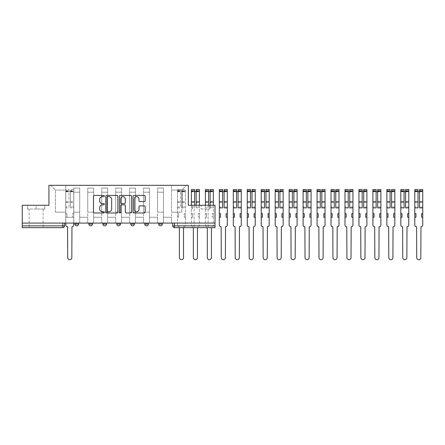 <?xml version="1.0" encoding="UTF-8"?>
<svg xmlns="http://www.w3.org/2000/svg" width="445" height="445" viewBox="0 0 445 445"><rect width="100%" height="100%" fill="white"/><g stroke="black" fill="none" stroke-linecap="round" stroke-linejoin="round"><path stroke-width="0.33" stroke-dasharray="2.23 1.67" d="M104.308 196.034A0.617 0.617 0 0 0 103.696 195.416L94.362 195.416A0.879 0.879 0 0 0 93.483 196.295L93.483 212.104A0.879 0.879 0 0 0 94.362 212.983L103.696 212.983A0.617 0.617 0 0 0 104.308 212.371A0.617 0.617 0 0 0 103.696 211.753L102.489 211.753A2.809 2.809 0 0 1 99.674 208.944L99.674 207.626A2.809 2.809 0 0 1 102.489 204.817L103.696 204.817A0.617 0.617 0 0 0 104.308 204.199A0.617 0.617 0 0 0 103.696 203.588L102.489 203.588A2.809 2.809 0 0 1 99.674 200.773L99.674 199.455A2.809 2.809 0 0 1 102.489 196.645L103.696 196.645A0.617 0.617 0 0 0 104.308 196.034M158.72 223.084L162.297 223.084L158.72 223.084M144.758 223.084L148.335 223.084L144.758 223.084M130.797 223.084L134.379 223.084L130.797 223.084L130.797 224.069L134.379 224.069M120.417 223.084L116.84 223.084L120.417 223.084L120.417 224.069A1.791 1.791 0 0 1 118.626 225.854M102.878 223.084L106.455 223.084L106.455 224.069A1.791 1.791 0 0 1 104.67 225.854A1.791 1.791 0 0 1 102.878 224.069L102.878 223.084L106.455 223.084M88.917 223.084L92.499 223.084L88.917 223.084M74.96 223.084L78.537 223.084L74.96 223.084L74.96 224.069L78.537 224.069M36.123 227.645L29.142 227.645L36.123 227.645M36.123 209.033L27.484 209.033L44.756 209.033L36.123 209.033L36.123 205.273L44.756 205.273L27.484 205.273L36.123 205.273L36.123 209.033M201.134 227.645L208.115 227.645L201.134 227.645M201.134 209.033L209.773 209.033L201.134 209.033L201.134 205.273L209.773 205.273L192.501 205.273L201.134 205.273L201.134 209.033M215.007 223.084L22.25 223.084L22.25 205.273L48.917 205.273L48.917 185.32L188.341 185.32L188.341 205.273L215.007 205.273L215.007 225.854L172.677 225.854A1.791 1.791 0 0 0 174.468 227.645L215.007 227.645L215.007 225.854M22.25 223.084L62.789 223.084L22.25 223.084L22.25 227.645L62.789 227.645A1.791 1.791 0 0 0 64.575 225.854L22.25 225.854M73.792 192.207L73.792 212.165L73.792 192.207L79.7 192.207L79.7 188.09L79.7 212.165L79.7 192.207L73.792 192.207M73.792 223.084L73.792 188.09L79.7 188.09L73.792 188.09L73.792 223.084L73.792 217.266L65.743 217.266L73.792 217.266L73.792 223.084L65.743 223.084L65.743 185.32L171.514 185.32L50.708 185.32L65.743 185.32L65.743 212.165L65.743 190.06L55.447 190.06L65.743 190.06L65.743 185.32L65.743 223.084L65.743 217.266L65.743 223.084L73.792 223.084M79.7 223.084L79.7 188.09L73.792 188.09L79.7 188.09L79.7 223.084L79.7 217.266L87.754 217.266L79.7 217.266L79.7 223.084L87.754 223.084L87.754 188.09L87.754 192.207L87.754 188.09L93.661 188.09L93.661 192.207L93.661 188.09L87.754 188.09L87.754 223.084L87.754 217.266L87.754 223.084L79.7 223.084M87.754 212.165L87.754 192.207L87.754 212.165L93.661 212.165L93.661 192.207L93.661 212.165L87.754 212.165M93.661 223.084L93.661 188.09L87.754 188.09L93.661 188.09L93.661 223.084L93.661 217.266L101.716 217.266L93.661 217.266L93.661 223.084L101.716 223.084L101.716 188.09L101.716 192.207L101.716 188.09L107.623 188.09L107.623 192.207L107.623 188.09L101.716 188.09L101.716 223.084L101.716 217.266L101.716 223.084L93.661 223.084M101.716 212.165L101.716 192.207L101.716 212.165L107.623 212.165L107.623 192.207L107.623 212.165L101.716 212.165M107.623 223.084L107.623 188.09L101.716 188.09L107.623 188.09L107.623 223.084L107.623 217.266L115.672 217.266L107.623 217.266L107.623 223.084L115.672 223.084L115.672 188.09L115.672 192.207L115.672 188.09L121.58 188.09L121.58 192.207L121.58 188.09L115.672 188.09L115.672 223.084L115.672 217.266L115.672 223.084L107.623 223.084M115.672 212.165L115.672 192.207L115.672 212.165L121.58 212.165L121.58 192.207L121.58 212.165L115.672 212.165M121.58 223.084L121.58 188.09L115.672 188.09L121.58 188.09L121.58 223.084L121.58 217.266L129.634 217.266L121.58 217.266L121.58 223.084L129.634 223.084L129.634 188.09L129.634 192.207L129.634 188.09L135.541 188.09L135.541 192.207L135.541 188.09L129.634 188.09L129.634 223.084L129.634 217.266L129.634 223.084L121.58 223.084M129.634 212.165L129.634 192.207L129.634 212.165L135.541 212.165L135.541 192.207L135.541 212.165L129.634 212.165M135.541 223.084L135.541 188.09L129.634 188.09L135.541 188.09L135.541 223.084L135.541 217.266L143.596 217.266L135.541 217.266L135.541 223.084L143.596 223.084L143.596 188.09L143.596 192.207L143.596 188.09L149.503 188.09L149.503 192.207L149.503 188.09L143.596 188.09L143.596 223.084L143.596 217.266L143.596 223.084L135.541 223.084M143.596 212.165L143.596 192.207L143.596 212.165L149.503 212.165L149.503 192.207L149.503 212.165L143.596 212.165M149.503 223.084L149.503 188.09L143.596 188.09L149.503 188.09L149.503 223.084L149.503 217.266L157.552 217.266L149.503 217.266L149.503 223.084L157.552 223.084L157.552 188.09L157.552 192.207L157.552 188.09L163.46 188.09L163.46 192.207L163.46 188.09L157.552 188.09L157.552 223.084L157.552 217.266L157.552 223.084L149.503 223.084M157.552 212.165L157.552 192.207L157.552 212.165L163.46 212.165L163.46 192.207L163.46 212.165L157.552 212.165M163.46 223.084L163.46 188.09L157.552 188.09L163.46 188.09L163.46 223.084L163.46 217.266L171.514 217.266L163.46 217.266L163.46 223.084L171.514 223.084L171.514 185.32L186.55 185.32L171.514 185.32L171.514 190.06L181.805 190.06L171.514 190.06L171.514 212.165L171.514 185.32L171.514 223.084L163.46 223.084L171.514 223.084L171.514 217.266L171.514 223.084L163.46 223.084M73.792 212.165L79.7 212.165L73.792 212.165M55.447 212.165L55.447 190.06L55.447 212.165L65.743 212.165L55.447 212.165M181.805 212.165L181.805 190.06L186.55 185.32L181.805 190.06L181.805 212.165L171.514 212.165L181.805 212.165M174.468 223.084L172.677 223.084L174.468 223.084L174.468 227.645M62.789 223.084L64.575 223.084L62.789 223.084L62.789 227.645M148.335 224.069L144.758 224.069A1.791 1.791 0 0 0 146.55 225.854M162.297 224.069L158.72 224.069A1.791 1.791 0 0 0 160.506 225.854M50.708 185.32L55.447 190.06L50.708 185.32M44.756 209.033L44.756 205.273L44.756 209.033M27.484 209.033L27.484 205.273L27.484 209.033M209.773 209.033L209.773 205.273L209.773 209.033M192.501 209.033L192.501 205.273L192.501 209.033M117.858 212.104L117.858 196.295A0.879 0.879 0 0 0 116.979 195.416L106.616 195.416A0.879 0.879 0 0 0 105.738 196.295L105.738 212.104A0.879 0.879 0 0 0 106.616 212.983L116.979 212.983A0.879 0.879 0 0 0 117.858 212.104M107.584 196.645A0.617 0.617 0 0 0 106.967 197.263L106.967 211.141A0.617 0.617 0 0 0 107.584 211.753L108.858 211.753A2.809 2.809 0 0 0 111.667 208.944L111.667 199.455A2.809 2.809 0 0 0 108.858 196.645L107.584 196.645M120.272 195.416L130.641 195.416A0.879 0.879 0 0 1 131.52 196.295L131.52 212.104A0.879 0.879 0 0 1 130.641 212.983L126.202 212.983A0.879 0.879 0 0 1 125.323 212.104L125.323 205.696A0.879 0.879 0 0 0 124.444 204.817L121.502 204.817A0.879 0.879 0 0 0 120.628 205.696L120.628 212.371A0.617 0.617 0 0 1 120.011 212.983A0.617 0.617 0 0 1 119.399 212.371L119.399 196.295A0.879 0.879 0 0 1 120.272 195.416M125.323 199.037A2.347 2.347 0 0 0 122.976 196.69A2.347 2.347 0 0 0 120.628 199.037L120.628 202.709A0.879 0.879 0 0 0 121.502 203.588L124.444 203.588A0.879 0.879 0 0 0 125.323 202.709L125.323 199.037M139.864 201.607L144.297 201.607A0.879 0.879 0 0 0 145.176 200.728L145.176 196.295A0.879 0.879 0 0 0 144.297 195.416L133.934 195.416A0.879 0.879 0 0 0 133.055 196.295L133.055 212.104A0.879 0.879 0 0 0 133.934 212.983L144.297 212.983A0.879 0.879 0 0 0 145.176 212.104L145.176 206.747A0.879 0.879 0 0 0 144.297 205.868L139.864 205.868A0.879 0.879 0 0 0 138.985 206.747L138.985 209.406A2.347 2.347 0 0 1 136.632 211.753A2.347 2.347 0 0 1 134.284 209.406L134.284 198.993A2.347 2.347 0 0 1 136.632 196.645A2.347 2.347 0 0 1 138.985 198.993L138.985 200.728A0.879 0.879 0 0 0 139.864 201.607M71.962 226.75L71.829 257.622A2.058 2.058 0 0 1 69.77 259.68A2.058 2.058 0 0 1 67.707 257.622L67.573 226.75A1.791 1.791 0 0 1 65.788 224.959L65.788 190.688L65.788 206.958L69.008 206.958L69.008 190.688L69.008 191.762L73.748 191.762L73.748 190.688L73.748 207.871L73.748 189.526L73.748 224.959A1.791 1.791 0 0 1 71.962 226.75M73.748 223.084L73.748 217.266L72.585 217.266L73.748 217.266L73.748 213.683L72.585 213.683L72.585 217.266L72.585 213.683L73.748 213.683L73.748 191.762L70.527 191.762L70.527 190.688L73.748 190.688M65.788 223.084L65.788 213.683L66.95 213.683L66.95 217.266L65.788 217.266L66.95 217.266L66.95 213.683L65.788 213.683L65.788 191.762L70.527 191.762L70.527 189.526L73.748 189.526M73.748 206.958L70.527 206.958L70.527 190.688M70.527 206.958L70.527 207.871L73.748 207.871M70.527 207.871L70.527 189.526M69.008 206.958L69.008 189.526L69.008 191.762L65.788 191.762L65.788 189.526L69.008 189.526M65.788 206.958L65.788 207.871L69.008 207.871M65.788 207.871L65.788 189.526M183.64 226.75L183.64 226.75A1.791 1.791 0 0 0 185.432 224.959L185.432 217.266L184.269 217.266L185.432 217.266L185.432 213.683L184.269 213.683L184.269 217.266L184.269 213.683L185.432 213.683L185.432 189.526L185.432 224.959A1.791 1.791 0 0 1 183.64 226.75M177.466 206.958L177.466 224.959A1.791 1.791 0 0 0 179.257 226.75A1.791 1.791 0 0 1 177.466 224.959L177.466 213.683L178.629 213.683L178.629 217.266L177.466 217.266L178.629 217.266L178.629 213.683L177.466 213.683L177.466 190.688L177.466 206.958L180.687 206.958L180.687 190.688L180.687 191.762L185.432 191.762L182.211 191.762L182.211 190.688L185.432 190.688M185.432 206.958L182.211 206.958L182.211 190.688M182.211 206.958L182.211 207.871L185.432 207.871M182.211 207.871L182.211 189.526L182.211 191.762L180.687 191.762L180.687 189.526L180.687 206.958M183.507 227.645L183.507 257.622A2.058 2.058 0 0 1 181.449 259.68A2.058 2.058 0 0 1 179.391 257.622L179.391 227.645M177.466 207.871L180.687 207.871M199.388 189.526L199.388 224.959A1.791 1.791 0 0 1 197.602 226.75L197.602 226.75A1.791 1.791 0 0 0 199.388 224.959L199.388 217.266L198.225 217.266L199.388 217.266L199.388 213.683L198.225 213.683L198.225 217.266L198.225 213.683L199.388 213.683L199.388 190.688L199.388 205.273M191.428 189.526L191.428 224.959A1.791 1.791 0 0 0 193.213 226.75A1.791 1.791 0 0 1 191.428 224.959L191.428 213.683L192.59 213.683L192.59 217.266L191.428 217.266L192.59 217.266L192.59 213.683L191.428 213.683L191.428 190.688L191.428 206.958L194.649 206.958L194.649 190.688L194.649 191.762L199.388 191.762L196.167 191.762L196.167 190.688L199.388 190.688M199.388 206.958L196.167 206.958L196.167 190.688M196.167 206.958L196.167 207.871L199.388 207.871M196.167 207.871L196.167 205.273M196.167 189.526L196.167 191.762M197.463 227.645L197.463 257.622A2.058 2.058 0 0 1 195.405 259.68A2.058 2.058 0 0 1 193.347 257.622L193.347 227.645M194.649 206.958L194.649 205.273M191.428 206.958L191.428 207.871L194.649 207.871M191.428 207.871L191.428 205.273M194.649 189.526L194.649 191.762L191.428 191.762L194.649 191.762M213.35 189.526L213.35 224.959A1.791 1.791 0 0 1 211.559 226.75L211.559 226.75A1.791 1.791 0 0 0 213.35 224.959L213.35 217.266L212.187 217.266L213.35 217.266L213.35 213.683L212.187 213.683L212.187 217.266L212.187 213.683L213.35 213.683L213.35 190.688L213.35 205.273M205.384 189.526L205.384 224.959A1.791 1.791 0 0 0 207.175 226.75A1.791 1.791 0 0 1 205.384 224.959L205.384 213.683L206.547 213.683L206.547 217.266L205.384 217.266L206.547 217.266L206.547 213.683L205.384 213.683L205.384 190.688L205.384 206.958L208.605 206.958L208.605 190.688L208.605 191.762L213.35 191.762L210.129 191.762L210.129 190.688L213.35 190.688M213.35 206.958L210.129 206.958L210.129 190.688M210.129 206.958L210.129 207.871L213.35 207.871M210.129 207.871L210.129 205.273M210.129 189.526L210.129 191.762M211.425 227.645L211.425 257.622A2.058 2.058 0 0 1 209.367 259.68A2.058 2.058 0 0 1 207.309 257.622L207.309 227.645M208.605 206.958L208.605 205.273M205.384 206.958L205.384 207.871L208.605 207.871M205.384 207.871L205.384 205.273M208.605 189.526L208.605 191.762L205.384 191.762L208.605 191.762M225.52 226.75L225.387 257.622A2.058 2.058 0 0 1 223.329 259.68A2.058 2.058 0 0 1 221.271 257.622L221.137 226.75A1.791 1.791 0 0 1 219.346 224.959L219.346 190.688L219.346 206.958L222.567 206.958L222.567 190.688L222.567 191.762L227.312 191.762L227.312 190.688L227.312 224.959A1.791 1.791 0 0 1 225.52 226.75M227.312 217.266L226.149 217.266L226.149 213.683L227.312 213.683M219.346 213.683L220.509 213.683L220.509 217.266L219.346 217.266M227.312 206.958L224.091 206.958L224.091 190.688L224.091 191.762L227.312 191.762L227.312 189.526M224.091 206.958L224.091 207.871M224.091 189.526L224.091 191.762M219.346 206.958L219.346 191.762L222.567 191.762L222.567 189.526M222.567 206.958L222.567 207.871M219.346 189.526L219.346 191.762L222.567 191.762M239.482 226.75L239.343 257.622A2.058 2.058 0 0 1 237.285 259.68A2.058 2.058 0 0 1 235.227 257.622L235.094 226.75A1.791 1.791 0 0 1 233.308 224.959L233.308 190.688L233.308 206.958L236.529 206.958L236.529 190.688L236.529 191.762L241.268 191.762L241.268 190.688L241.268 224.959A1.791 1.791 0 0 1 239.482 226.75M241.268 217.266L240.105 217.266L240.105 213.683L241.268 213.683M233.308 213.683L234.47 213.683L234.47 217.266L233.308 217.266M241.268 206.958L238.047 206.958L238.047 190.688L238.047 191.762L241.268 191.762L241.268 189.526M238.047 206.958L238.047 207.871M238.047 189.526L238.047 191.762M233.308 206.958L233.308 191.762L236.529 191.762L236.529 189.526M236.529 206.958L236.529 207.871M233.308 189.526L233.308 191.762L236.529 191.762M253.439 226.75L253.305 257.622A2.058 2.058 0 0 1 251.247 259.68A2.058 2.058 0 0 1 249.189 257.622L249.055 226.75A1.791 1.791 0 0 1 247.264 224.959L247.264 190.688L247.264 206.958L250.485 206.958L250.485 190.688L250.485 191.762L255.23 191.762L255.23 190.688L255.23 224.959A1.791 1.791 0 0 1 253.439 226.75M255.23 217.266L254.067 217.266L254.067 213.683L255.23 213.683M247.264 213.683L248.427 213.683L248.427 217.266L247.264 217.266M255.23 206.958L252.009 206.958L252.009 190.688L252.009 191.762L255.23 191.762L255.23 189.526M252.009 206.958L252.009 207.871M252.009 189.526L252.009 191.762M247.264 206.958L247.264 191.762L250.485 191.762L250.485 189.526M250.485 206.958L250.485 207.871M247.264 189.526L247.264 191.762L250.485 191.762M267.401 226.75L267.267 257.622A2.058 2.058 0 0 1 265.209 259.68A2.058 2.058 0 0 1 263.151 257.622L263.017 226.75A1.791 1.791 0 0 1 261.226 224.959L261.226 190.688L261.226 206.958L264.447 206.958L264.447 190.688L264.447 191.762L269.192 191.762L269.192 190.688L269.192 224.959A1.791 1.791 0 0 1 267.401 226.75M269.192 217.266L268.029 217.266L268.029 213.683L269.192 213.683M261.226 213.683L262.389 213.683L262.389 217.266L261.226 217.266M269.192 206.958L265.971 206.958L265.971 190.688L265.971 191.762L269.192 191.762L269.192 189.526M265.971 206.958L265.971 207.871M265.971 189.526L265.971 191.762M261.226 206.958L261.226 191.762L264.447 191.762L264.447 189.526M264.447 206.958L264.447 207.871M261.226 189.526L261.226 191.762L264.447 191.762M281.362 226.75L281.223 257.622A2.058 2.058 0 0 1 279.165 259.68A2.058 2.058 0 0 1 277.107 257.622L276.974 226.75A1.791 1.791 0 0 1 275.188 224.959L275.188 190.688L275.188 206.958L278.409 206.958L278.409 190.688L278.409 191.762L283.148 191.762L283.148 190.688L283.148 224.959A1.791 1.791 0 0 1 281.362 226.75M283.148 217.266L281.985 217.266L281.985 213.683L283.148 213.683M275.188 213.683L276.351 213.683L276.351 217.266L275.188 217.266M283.148 206.958L279.927 206.958L279.927 190.688L279.927 191.762L283.148 191.762L283.148 189.526M279.927 206.958L279.927 207.871M279.927 189.526L279.927 191.762M275.188 206.958L275.188 191.762L278.409 191.762L278.409 189.526M278.409 206.958L278.409 207.871M275.188 189.526L275.188 191.762L278.409 191.762M295.319 226.75L295.185 257.622A2.058 2.058 0 0 1 293.127 259.68A2.058 2.058 0 0 1 291.069 257.622L290.935 226.75A1.791 1.791 0 0 1 289.144 224.959L289.144 190.688L289.144 206.958L292.365 206.958L292.365 190.688L292.365 191.762L297.11 191.762L297.11 190.688L297.11 224.959A1.791 1.791 0 0 1 295.319 226.75M297.11 217.266L295.947 217.266L295.947 213.683L297.11 213.683M289.144 213.683L290.307 213.683L290.307 217.266L289.144 217.266M297.11 206.958L293.889 206.958L293.889 190.688L293.889 191.762L297.11 191.762L297.11 189.526M293.889 206.958L293.889 207.871M293.889 189.526L293.889 191.762M289.144 206.958L289.144 191.762L292.365 191.762L292.365 189.526M292.365 206.958L292.365 207.871M289.144 189.526L289.144 191.762L292.365 191.762M309.281 226.75L309.147 257.622A2.058 2.058 0 0 1 307.089 259.68A2.058 2.058 0 0 1 305.031 257.622L304.897 226.75A1.791 1.791 0 0 1 303.106 224.959L303.106 190.688L303.106 206.958L306.327 206.958L306.327 190.688L306.327 191.762L311.072 191.762L311.072 190.688L311.072 224.959A1.791 1.791 0 0 1 309.281 226.75M311.072 217.266L309.909 217.266L309.909 213.683L311.072 213.683M303.106 213.683L304.269 213.683L304.269 217.266L303.106 217.266M311.072 206.958L307.851 206.958L307.851 190.688L307.851 191.762L311.072 191.762L311.072 189.526M307.851 206.958L307.851 207.871M307.851 189.526L307.851 191.762M303.106 206.958L303.106 191.762L306.327 191.762L306.327 189.526M306.327 206.958L306.327 207.871M303.106 189.526L303.106 191.762L306.327 191.762M323.242 226.75L323.103 257.622A2.058 2.058 0 0 1 321.045 259.68A2.058 2.058 0 0 1 318.987 257.622L318.854 226.75A1.791 1.791 0 0 1 317.068 224.959L317.068 190.688L317.068 206.958L320.289 206.958L320.289 190.688L320.289 191.762L325.028 191.762L325.028 190.688L325.028 224.959A1.791 1.791 0 0 1 323.242 226.75M325.028 217.266L323.865 217.266L323.865 213.683L325.028 213.683M317.068 213.683L318.231 213.683L318.231 217.266L317.068 217.266M325.028 206.958L321.807 206.958L321.807 190.688L321.807 191.762L325.028 191.762L325.028 189.526M321.807 206.958L321.807 207.871M321.807 189.526L321.807 191.762M317.068 206.958L317.068 191.762L320.289 191.762L320.289 189.526M320.289 206.958L320.289 207.871M317.068 189.526L317.068 191.762L320.289 191.762M337.199 226.75L337.065 257.622A2.058 2.058 0 0 1 335.007 259.68A2.058 2.058 0 0 1 332.949 257.622L332.816 226.75A1.791 1.791 0 0 1 331.024 224.959L331.024 190.688L331.024 206.958L334.245 206.958L334.245 190.688L334.245 191.762L338.99 191.762L338.99 190.688L338.99 224.959A1.791 1.791 0 0 1 337.199 226.75M338.99 217.266L337.827 217.266L337.827 213.683L338.99 213.683M331.024 213.683L332.187 213.683L332.187 217.266L331.024 217.266M338.99 206.958L335.769 206.958L335.769 190.688L335.769 191.762L338.99 191.762L338.99 189.526M335.769 206.958L335.769 207.871M335.769 189.526L335.769 191.762M331.024 206.958L331.024 191.762L334.245 191.762L334.245 189.526M334.245 206.958L334.245 207.871M331.024 189.526L331.024 191.762L334.245 191.762M351.161 226.75L351.027 257.622A2.058 2.058 0 0 1 348.969 259.68A2.058 2.058 0 0 1 346.911 257.622L346.777 226.75A1.791 1.791 0 0 1 344.986 224.959L344.986 190.688L344.986 206.958L348.207 206.958L348.207 190.688L348.207 191.762L352.952 191.762L352.952 190.688L352.952 224.959A1.791 1.791 0 0 1 351.161 226.75M352.952 217.266L351.789 217.266L351.789 213.683L352.952 213.683M344.986 213.683L346.149 213.683L346.149 217.266L344.986 217.266M352.952 206.958L349.731 206.958L349.731 190.688L349.731 191.762L352.952 191.762L352.952 189.526M349.731 206.958L349.731 207.871M349.731 189.526L349.731 191.762M344.986 206.958L344.986 191.762L348.207 191.762L348.207 189.526M348.207 206.958L348.207 207.871M344.986 189.526L344.986 191.762L348.207 191.762M365.123 226.75L364.983 257.622A2.058 2.058 0 0 1 362.925 259.68A2.058 2.058 0 0 1 360.867 257.622L360.734 226.75A1.791 1.791 0 0 1 358.948 224.959L358.948 190.688L358.948 206.958L362.169 206.958L362.169 190.688L362.169 191.762L366.908 191.762L366.908 190.688L366.908 224.959A1.791 1.791 0 0 1 365.123 226.75M366.908 217.266L365.745 217.266L365.745 213.683L366.908 213.683M358.948 213.683L360.111 213.683L360.111 217.266L358.948 217.266M366.908 206.958L363.687 206.958L363.687 190.688L363.687 191.762L366.908 191.762L366.908 189.526M363.687 206.958L363.687 207.871M363.687 189.526L363.687 191.762M358.948 206.958L358.948 191.762L362.169 191.762L362.169 189.526M362.169 206.958L362.169 207.871M358.948 189.526L358.948 191.762L362.169 191.762M379.079 226.75L378.945 257.622A2.058 2.058 0 0 1 376.887 259.68A2.058 2.058 0 0 1 374.829 257.622L374.696 226.75A1.791 1.791 0 0 1 372.904 224.959L372.904 190.688L372.904 206.958L376.125 206.958L376.125 190.688L376.125 191.762L380.87 191.762L380.87 190.688L380.87 224.959A1.791 1.791 0 0 1 379.079 226.75M380.87 217.266L379.707 217.266L379.707 213.683L380.87 213.683M372.904 213.683L374.067 213.683L374.067 217.266L372.904 217.266M380.87 206.958L377.649 206.958L377.649 190.688L377.649 191.762L380.87 191.762L380.87 189.526M377.649 206.958L377.649 207.871M377.649 189.526L377.649 191.762M372.904 206.958L372.904 191.762L376.125 191.762L376.125 189.526M376.125 206.958L376.125 207.871M372.904 189.526L372.904 191.762L376.125 191.762M393.041 226.75L392.907 257.622A2.058 2.058 0 0 1 390.849 259.68A2.058 2.058 0 0 1 388.791 257.622L388.657 226.75A1.791 1.791 0 0 1 386.866 224.959L386.866 190.688L386.866 206.958L390.087 206.958L390.087 190.688L390.087 191.762L394.832 191.762L394.832 190.688L394.832 224.959A1.791 1.791 0 0 1 393.041 226.75M394.832 217.266L393.669 217.266L393.669 213.683L394.832 213.683M386.866 213.683L388.029 213.683L388.029 217.266L386.866 217.266M394.832 206.958L391.611 206.958L391.611 190.688L391.611 191.762L394.832 191.762L394.832 189.526M391.611 206.958L391.611 207.871M391.611 189.526L391.611 191.762M386.866 206.958L386.866 191.762L390.087 191.762L390.087 189.526M390.087 206.958L390.087 207.871M386.866 189.526L386.866 191.762L390.087 191.762M407.003 226.75L406.864 257.622A2.058 2.058 0 0 1 404.805 259.68A2.058 2.058 0 0 1 402.747 257.622L402.614 226.75A1.791 1.791 0 0 1 400.828 224.959L400.828 190.688L400.828 206.958L404.049 206.958L404.049 190.688L404.049 191.762L408.788 191.762L408.788 190.688L408.788 224.959A1.791 1.791 0 0 1 407.003 226.75M408.788 217.266L407.626 217.266L407.626 213.683L408.788 213.683M400.828 213.683L401.991 213.683L401.991 217.266L400.828 217.266M408.788 206.958L405.567 206.958L405.567 190.688L405.567 191.762L408.788 191.762L408.788 189.526M405.567 206.958L405.567 207.871M405.567 189.526L405.567 191.762M400.828 206.958L400.828 191.762L404.049 191.762L404.049 189.526M404.049 206.958L404.049 207.871M400.828 189.526L400.828 191.762L404.049 191.762M420.959 226.75L420.825 257.622A2.058 2.058 0 0 1 418.767 259.68A2.058 2.058 0 0 1 416.709 257.622L416.576 226.75A1.791 1.791 0 0 1 414.784 224.959L414.784 190.688L414.784 206.958L418.005 206.958L418.005 190.688L418.005 191.762L422.75 191.762L422.75 190.688L422.75 224.959A1.791 1.791 0 0 1 420.959 226.75M422.75 217.266L421.587 217.266L421.587 213.683L422.75 213.683M414.784 213.683L415.947 213.683L415.947 217.266L414.784 217.266M422.75 206.958L419.529 206.958L419.529 190.688L419.529 191.762L422.75 191.762L422.75 189.526M419.529 206.958L419.529 207.871M419.529 189.526L419.529 191.762M414.784 206.958L414.784 191.762L418.005 191.762L418.005 189.526M418.005 206.958L418.005 207.871M414.784 189.526L414.784 191.762L418.005 191.762M120.417 224.069L116.84 224.069M106.455 224.069L102.878 224.069M92.499 224.069L88.917 224.069M163.46 192.207L157.552 192.207L163.46 192.207M149.503 192.207L143.596 192.207L149.503 192.207M135.541 192.207L129.634 192.207L135.541 192.207M121.58 192.207L115.672 192.207L121.58 192.207M107.623 192.207L101.716 192.207L107.623 192.207M93.661 192.207L87.754 192.207L93.661 192.207M70.527 191.4L73.748 191.4M70.527 202.258L73.748 202.258M70.527 201.869L73.748 201.869M70.527 191.016L73.748 191.016M65.788 191.4L69.008 191.4M65.788 202.258L69.008 202.258M65.788 201.869L69.008 201.869M65.788 191.016L69.008 191.016M182.211 191.4L185.432 191.4M182.211 202.258L185.432 202.258M182.211 201.869L185.432 201.869M182.211 191.016L185.432 191.016M177.466 191.762L180.687 191.762L177.466 191.762M177.466 191.4L180.687 191.4M177.466 202.258L180.687 202.258M177.466 201.869L180.687 201.869M177.466 191.016L180.687 191.016M196.167 191.4L199.388 191.4M196.167 202.258L199.388 202.258M191.428 191.4L194.649 191.4M191.428 202.258L194.649 202.258M210.129 191.4L213.35 191.4M210.129 202.258L213.35 202.258M205.384 191.4L208.605 191.4M205.384 202.258L208.605 202.258M224.091 191.4L227.312 191.4M224.091 202.258L227.312 202.258M219.346 191.4L222.567 191.4M219.346 202.258L222.567 202.258M238.047 191.4L241.268 191.4M238.047 202.258L241.268 202.258M233.308 191.4L236.529 191.4M233.308 202.258L236.529 202.258M252.009 191.4L255.23 191.4M252.009 202.258L255.23 202.258M247.264 191.4L250.485 191.4M247.264 202.258L250.485 202.258M265.971 191.4L269.192 191.4M265.971 202.258L269.192 202.258M261.226 191.4L264.447 191.4M261.226 202.258L264.447 202.258M279.927 191.4L283.148 191.4M279.927 202.258L283.148 202.258M275.188 191.4L278.409 191.4M275.188 202.258L278.409 202.258M293.889 191.4L297.11 191.4M293.889 202.258L297.11 202.258M289.144 191.4L292.365 191.4M289.144 202.258L292.365 202.258M307.851 191.4L311.072 191.4M307.851 202.258L311.072 202.258M303.106 191.4L306.327 191.4M303.106 202.258L306.327 202.258M321.807 191.4L325.028 191.4M321.807 202.258L325.028 202.258M317.068 191.4L320.289 191.4M317.068 202.258L320.289 202.258M335.769 191.4L338.99 191.4M335.769 202.258L338.99 202.258M331.024 191.4L334.245 191.4M331.024 202.258L334.245 202.258M349.731 191.4L352.952 191.4M349.731 202.258L352.952 202.258M344.986 191.4L348.207 191.4M344.986 202.258L348.207 202.258M363.687 191.4L366.908 191.4M363.687 202.258L366.908 202.258M358.948 191.4L362.169 191.4M358.948 202.258L362.169 202.258M377.649 191.4L380.87 191.4M377.649 202.258L380.87 202.258M372.904 191.4L376.125 191.4M372.904 202.258L376.125 202.258M391.611 191.4L394.832 191.4M391.611 202.258L394.832 202.258M386.866 191.4L390.087 191.4M386.866 202.258L390.087 202.258M405.567 191.4L408.788 191.4M405.567 202.258L408.788 202.258M400.828 191.4L404.049 191.4M400.828 202.258L404.049 202.258M419.529 191.4L422.75 191.4M419.529 202.258L422.75 202.258M414.784 191.4L418.005 191.4M414.784 202.258L418.005 202.258M29.142 209.033L29.142 227.645M194.154 209.033L194.154 227.645M208.115 209.033L208.115 227.645M43.098 209.033L43.098 227.645M65.788 190.688L69.008 190.688M182.211 189.526L185.432 189.526M177.466 190.688L180.687 190.688M177.466 189.526L180.687 189.526M191.428 190.688L194.649 190.688M205.384 190.688L208.605 190.688M224.091 190.688L227.312 190.688M219.346 190.688L222.567 190.688M238.047 190.688L241.268 190.688M233.308 190.688L236.529 190.688M252.009 190.688L255.23 190.688M247.264 190.688L250.485 190.688M265.971 190.688L269.192 190.688M261.226 190.688L264.447 190.688M279.927 190.688L283.148 190.688M275.188 190.688L278.409 190.688M293.889 190.688L297.11 190.688M289.144 190.688L292.365 190.688M307.851 190.688L311.072 190.688M303.106 190.688L306.327 190.688M321.807 190.688L325.028 190.688M317.068 190.688L320.289 190.688M335.769 190.688L338.99 190.688M331.024 190.688L334.245 190.688M349.731 190.688L352.952 190.688M344.986 190.688L348.207 190.688M363.687 190.688L366.908 190.688M358.948 190.688L362.169 190.688M377.649 190.688L380.87 190.688M372.904 190.688L376.125 190.688M391.611 190.688L394.832 190.688M386.866 190.688L390.087 190.688M405.567 190.688L408.788 190.688M400.828 190.688L404.049 190.688M419.529 190.688L422.75 190.688M414.784 190.688L418.005 190.688"/><path stroke-width="0.67" d="M104.308 196.034A0.617 0.617 0 0 0 103.696 195.416L94.362 195.416A0.879 0.879 0 0 0 93.483 196.295L93.483 212.104A0.879 0.879 0 0 0 94.362 212.983L103.696 212.983A0.617 0.617 0 0 0 104.308 212.371A0.617 0.617 0 0 0 103.696 211.753L102.489 211.753A2.809 2.809 0 0 1 99.674 208.944L99.674 207.626A2.809 2.809 0 0 1 102.489 204.817L103.696 204.817A0.617 0.617 0 0 0 104.308 204.199A0.617 0.617 0 0 0 103.696 203.588L102.489 203.588A2.809 2.809 0 0 1 99.674 200.773L99.674 199.455A2.809 2.809 0 0 1 102.489 196.645L103.696 196.645A0.617 0.617 0 0 0 104.308 196.034M158.72 223.084L158.72 224.069L162.297 224.069A1.791 1.791 0 0 1 160.506 225.854A1.791 1.791 0 0 1 158.72 224.069L158.72 223.084M144.758 223.084L144.758 224.069L148.335 224.069A1.791 1.791 0 0 1 146.55 225.854A1.791 1.791 0 0 1 144.758 224.069L144.758 223.084M116.84 224.069L116.84 223.084L116.84 224.069A1.791 1.791 0 0 0 118.626 225.854A1.791 1.791 0 0 1 116.84 224.069L120.417 224.069A1.791 1.791 0 0 1 118.626 225.854M88.917 224.069L88.917 223.084L88.917 224.069A1.791 1.791 0 0 0 90.708 225.854A1.791 1.791 0 0 1 88.917 224.069L92.499 224.069A1.791 1.791 0 0 1 90.708 225.854A1.791 1.791 0 0 0 92.499 224.069L92.499 223.084L92.499 224.069M144.297 201.607A0.879 0.879 0 0 0 145.176 200.728L145.176 196.295A0.879 0.879 0 0 0 144.297 195.416L133.934 195.416A0.879 0.879 0 0 0 133.055 196.295L133.055 212.104A0.879 0.879 0 0 0 133.934 212.983L144.297 212.983A0.879 0.879 0 0 0 145.176 212.104L145.176 206.747A0.879 0.879 0 0 0 144.297 205.868L139.864 205.868A0.879 0.879 0 0 0 138.985 206.747L138.985 209.406A2.347 2.347 0 0 1 136.632 211.753A2.347 2.347 0 0 1 134.284 209.406L134.284 198.993A2.347 2.347 0 0 1 136.632 196.645A2.347 2.347 0 0 1 138.985 198.993L138.985 200.728A0.879 0.879 0 0 0 139.864 201.607L144.297 201.607M22.25 223.084L22.25 205.273L48.917 205.273L48.917 185.32L188.341 185.32L188.341 205.273L215.007 205.273L215.007 223.084L22.25 223.084L22.25 225.854L64.575 225.854L64.575 223.084L64.575 225.854A1.791 1.791 0 0 1 62.789 227.645L22.25 227.645L22.25 225.854M117.858 196.295A0.879 0.879 0 0 0 116.979 195.416L106.616 195.416A0.879 0.879 0 0 0 105.738 196.295L105.738 212.104A0.879 0.879 0 0 0 106.616 212.983L116.979 212.983A0.879 0.879 0 0 0 117.858 212.104L117.858 196.295M120.272 195.416L130.641 195.416A0.879 0.879 0 0 1 131.52 196.295L131.52 212.104A0.879 0.879 0 0 1 130.641 212.983L126.202 212.983A0.879 0.879 0 0 1 125.323 212.104L125.323 205.696A0.879 0.879 0 0 0 124.444 204.817L121.502 204.817A0.879 0.879 0 0 0 120.628 205.696L120.628 212.371A0.617 0.617 0 0 1 120.011 212.983A0.617 0.617 0 0 1 119.399 212.371L119.399 196.295A0.879 0.879 0 0 1 120.272 195.416M172.677 223.084L172.677 225.854L215.007 225.854L215.007 227.645L174.468 227.645A1.791 1.791 0 0 1 172.677 225.854L172.677 223.084M215.007 223.084L215.007 225.854M162.297 224.069L162.297 223.084L162.297 224.069A1.791 1.791 0 0 1 160.506 225.854M148.335 224.069L148.335 223.084L148.335 224.069A1.791 1.791 0 0 1 146.55 225.854M134.379 223.084L134.379 224.069A1.791 1.791 0 0 1 132.588 225.854A1.791 1.791 0 0 1 130.797 224.069A1.791 1.791 0 0 0 132.588 225.854A1.791 1.791 0 0 0 134.379 224.069L134.379 223.084M130.797 223.084L130.797 224.069L134.379 224.069M120.417 223.084L120.417 224.069M106.455 223.084L106.455 224.069A1.791 1.791 0 0 1 104.67 225.854A1.791 1.791 0 0 1 102.878 224.069L106.455 224.069M102.878 223.084L102.878 224.069M78.537 223.084L78.537 224.069A1.791 1.791 0 0 1 76.746 225.854A1.791 1.791 0 0 1 74.96 224.069A1.791 1.791 0 0 0 76.746 225.854A1.791 1.791 0 0 0 78.537 224.069L78.537 223.084M74.96 223.084L74.96 224.069L78.537 224.069M107.584 196.645A0.617 0.617 0 0 0 106.967 197.263L106.967 211.141A0.617 0.617 0 0 0 107.584 211.753L108.858 211.753A2.809 2.809 0 0 0 111.667 208.944L111.667 199.455A2.809 2.809 0 0 0 108.858 196.645L107.584 196.645M125.323 199.037A2.347 2.347 0 0 0 122.976 196.69A2.347 2.347 0 0 0 120.628 199.037L120.628 202.709A0.879 0.879 0 0 0 121.502 203.588L124.444 203.588A0.879 0.879 0 0 0 125.323 202.709L125.323 199.037M65.788 223.084L65.788 224.959A1.791 1.791 0 0 0 67.573 226.75L67.707 257.622A2.058 2.058 0 0 0 69.77 259.68A2.058 2.058 0 0 0 71.829 257.622L71.962 226.75A1.791 1.791 0 0 0 73.748 224.959L73.748 223.084M179.391 227.645L179.391 257.622A2.058 2.058 0 0 0 181.449 259.68A2.058 2.058 0 0 0 183.507 257.622L183.507 227.645M196.167 205.273L196.167 189.526L199.388 189.526L199.388 205.273M194.649 191.762L196.167 191.762M193.347 227.645L193.347 257.622A2.058 2.058 0 0 0 195.405 259.68A2.058 2.058 0 0 0 197.463 257.622L197.463 227.645M194.649 205.273L194.649 189.526L191.428 189.526L191.428 191.016L194.649 191.016M191.428 205.273L191.428 191.016M210.129 205.273L210.129 189.526L213.35 189.526L213.35 205.273M208.605 191.762L210.129 191.762M207.309 227.645L207.309 257.622A2.058 2.058 0 0 0 209.367 259.68A2.058 2.058 0 0 0 211.425 257.622L211.425 227.645M208.605 205.273L208.605 189.526L205.384 189.526L205.384 191.016L208.605 191.016M205.384 205.273L205.384 191.016M219.346 217.266L220.509 217.266L220.509 213.683L219.346 213.683L219.346 224.959A1.791 1.791 0 0 0 221.137 226.75L221.271 257.622A2.058 2.058 0 0 0 223.329 259.68A2.058 2.058 0 0 0 225.387 257.622L225.52 226.75A1.791 1.791 0 0 0 227.312 224.959L227.312 189.526L224.091 189.526L224.091 191.016L227.312 191.016M227.312 213.683L226.149 213.683L226.149 217.266L227.312 217.266M224.091 191.016L224.091 207.871L227.312 207.871M222.567 191.762L224.091 191.762M219.346 213.683L219.346 207.871L222.567 207.871L222.567 189.526L219.346 189.526L219.346 191.016L222.567 191.016M219.346 207.871L219.346 191.016M233.308 217.266L234.47 217.266L234.47 213.683L233.308 213.683L233.308 224.959A1.791 1.791 0 0 0 235.094 226.75L235.227 257.622A2.058 2.058 0 0 0 237.285 259.68A2.058 2.058 0 0 0 239.343 257.622L239.482 226.75A1.791 1.791 0 0 0 241.268 224.959L241.268 189.526L238.047 189.526L238.047 191.016L241.268 191.016M241.268 213.683L240.105 213.683L240.105 217.266L241.268 217.266M238.047 191.016L238.047 207.871L241.268 207.871M236.529 191.762L238.047 191.762M233.308 213.683L233.308 207.871L236.529 207.871L236.529 189.526L233.308 189.526L233.308 191.016L236.529 191.016M233.308 207.871L233.308 191.016M247.264 217.266L248.427 217.266L248.427 213.683L247.264 213.683L247.264 224.959A1.791 1.791 0 0 0 249.055 226.75L249.189 257.622A2.058 2.058 0 0 0 251.247 259.68A2.058 2.058 0 0 0 253.305 257.622L253.439 226.75A1.791 1.791 0 0 0 255.23 224.959L255.23 189.526L252.009 189.526L252.009 191.016L255.23 191.016M255.23 213.683L254.067 213.683L254.067 217.266L255.23 217.266M252.009 191.016L252.009 207.871L255.23 207.871M250.485 191.762L252.009 191.762M247.264 213.683L247.264 207.871L250.485 207.871L250.485 189.526L247.264 189.526L247.264 191.016L250.485 191.016M247.264 207.871L247.264 191.016M261.226 217.266L262.389 217.266L262.389 213.683L261.226 213.683L261.226 224.959A1.791 1.791 0 0 0 263.017 226.75L263.151 257.622A2.058 2.058 0 0 0 265.209 259.68A2.058 2.058 0 0 0 267.267 257.622L267.401 226.75A1.791 1.791 0 0 0 269.192 224.959L269.192 189.526L265.971 189.526L265.971 191.016L269.192 191.016M269.192 213.683L268.029 213.683L268.029 217.266L269.192 217.266M265.971 191.016L265.971 207.871L269.192 207.871M264.447 191.762L265.971 191.762M261.226 213.683L261.226 207.871L264.447 207.871L264.447 189.526L261.226 189.526L261.226 191.016L264.447 191.016M261.226 207.871L261.226 191.016M275.188 217.266L276.351 217.266L276.351 213.683L275.188 213.683L275.188 224.959A1.791 1.791 0 0 0 276.974 226.75L277.107 257.622A2.058 2.058 0 0 0 279.165 259.68A2.058 2.058 0 0 0 281.223 257.622L281.362 226.75A1.791 1.791 0 0 0 283.148 224.959L283.148 189.526L279.927 189.526L279.927 191.016L283.148 191.016M283.148 213.683L281.985 213.683L281.985 217.266L283.148 217.266M279.927 191.016L279.927 207.871L283.148 207.871M278.409 191.762L279.927 191.762M275.188 213.683L275.188 207.871L278.409 207.871L278.409 189.526L275.188 189.526L275.188 191.016L278.409 191.016M275.188 207.871L275.188 191.016M289.144 217.266L290.307 217.266L290.307 213.683L289.144 213.683L289.144 224.959A1.791 1.791 0 0 0 290.935 226.75L291.069 257.622A2.058 2.058 0 0 0 293.127 259.68A2.058 2.058 0 0 0 295.185 257.622L295.319 226.75A1.791 1.791 0 0 0 297.11 224.959L297.11 189.526L293.889 189.526L293.889 191.016L297.11 191.016M297.11 213.683L295.947 213.683L295.947 217.266L297.11 217.266M293.889 191.016L293.889 207.871L297.11 207.871M292.365 191.762L293.889 191.762M289.144 213.683L289.144 207.871L292.365 207.871L292.365 189.526L289.144 189.526L289.144 191.016L292.365 191.016M289.144 207.871L289.144 191.016M303.106 217.266L304.269 217.266L304.269 213.683L303.106 213.683L303.106 224.959A1.791 1.791 0 0 0 304.897 226.75L305.031 257.622A2.058 2.058 0 0 0 307.089 259.68A2.058 2.058 0 0 0 309.147 257.622L309.281 226.75A1.791 1.791 0 0 0 311.072 224.959L311.072 189.526L307.851 189.526L307.851 191.016L311.072 191.016M311.072 213.683L309.909 213.683L309.909 217.266L311.072 217.266M307.851 191.016L307.851 207.871L311.072 207.871M306.327 191.762L307.851 191.762M303.106 213.683L303.106 207.871L306.327 207.871L306.327 189.526L303.106 189.526L303.106 191.016L306.327 191.016M303.106 207.871L303.106 191.016M317.068 217.266L318.231 217.266L318.231 213.683L317.068 213.683L317.068 224.959A1.791 1.791 0 0 0 318.854 226.75L318.987 257.622A2.058 2.058 0 0 0 321.045 259.68A2.058 2.058 0 0 0 323.103 257.622L323.242 226.75A1.791 1.791 0 0 0 325.028 224.959L325.028 189.526L321.807 189.526L321.807 191.016L325.028 191.016M325.028 213.683L323.865 213.683L323.865 217.266L325.028 217.266M321.807 191.016L321.807 207.871L325.028 207.871M320.289 191.762L321.807 191.762M317.068 213.683L317.068 207.871L320.289 207.871L320.289 189.526L317.068 189.526L317.068 191.016L320.289 191.016M317.068 207.871L317.068 191.016M331.024 217.266L332.187 217.266L332.187 213.683L331.024 213.683L331.024 224.959A1.791 1.791 0 0 0 332.816 226.75L332.949 257.622A2.058 2.058 0 0 0 335.007 259.68A2.058 2.058 0 0 0 337.065 257.622L337.199 226.75A1.791 1.791 0 0 0 338.99 224.959L338.99 189.526L335.769 189.526L335.769 191.016L338.99 191.016M338.99 213.683L337.827 213.683L337.827 217.266L338.99 217.266M335.769 191.016L335.769 207.871L338.99 207.871M334.245 191.762L335.769 191.762M331.024 213.683L331.024 207.871L334.245 207.871L334.245 189.526L331.024 189.526L331.024 191.016L334.245 191.016M331.024 207.871L331.024 191.016M344.986 217.266L346.149 217.266L346.149 213.683L344.986 213.683L344.986 224.959A1.791 1.791 0 0 0 346.777 226.75L346.911 257.622A2.058 2.058 0 0 0 348.969 259.68A2.058 2.058 0 0 0 351.027 257.622L351.161 226.75A1.791 1.791 0 0 0 352.952 224.959L352.952 189.526L349.731 189.526L349.731 191.016L352.952 191.016M352.952 213.683L351.789 213.683L351.789 217.266L352.952 217.266M349.731 191.016L349.731 207.871L352.952 207.871M348.207 191.762L349.731 191.762M344.986 213.683L344.986 207.871L348.207 207.871L348.207 189.526L344.986 189.526L344.986 191.016L348.207 191.016M344.986 207.871L344.986 191.016M358.948 217.266L360.111 217.266L360.111 213.683L358.948 213.683L358.948 224.959A1.791 1.791 0 0 0 360.734 226.75L360.867 257.622A2.058 2.058 0 0 0 362.925 259.68A2.058 2.058 0 0 0 364.983 257.622L365.123 226.75A1.791 1.791 0 0 0 366.908 224.959L366.908 189.526L363.687 189.526L363.687 191.016L366.908 191.016M366.908 213.683L365.745 213.683L365.745 217.266L366.908 217.266M363.687 191.016L363.687 207.871L366.908 207.871M362.169 191.762L363.687 191.762M358.948 213.683L358.948 207.871L362.169 207.871L362.169 189.526L358.948 189.526L358.948 191.016L362.169 191.016M358.948 207.871L358.948 191.016M372.904 217.266L374.067 217.266L374.067 213.683L372.904 213.683L372.904 224.959A1.791 1.791 0 0 0 374.696 226.75L374.829 257.622A2.058 2.058 0 0 0 376.887 259.68A2.058 2.058 0 0 0 378.945 257.622L379.079 226.75A1.791 1.791 0 0 0 380.87 224.959L380.87 189.526L377.649 189.526L377.649 191.016L380.87 191.016M380.87 213.683L379.707 213.683L379.707 217.266L380.87 217.266M377.649 191.016L377.649 207.871L380.87 207.871M376.125 191.762L377.649 191.762M372.904 213.683L372.904 207.871L376.125 207.871L376.125 189.526L372.904 189.526L372.904 191.016L376.125 191.016M372.904 207.871L372.904 191.016M386.866 217.266L388.029 217.266L388.029 213.683L386.866 213.683L386.866 224.959A1.791 1.791 0 0 0 388.657 226.75L388.791 257.622A2.058 2.058 0 0 0 390.849 259.68A2.058 2.058 0 0 0 392.907 257.622L393.041 226.75A1.791 1.791 0 0 0 394.832 224.959L394.832 189.526L391.611 189.526L391.611 191.016L394.832 191.016M394.832 213.683L393.669 213.683L393.669 217.266L394.832 217.266M391.611 191.016L391.611 207.871L394.832 207.871M390.087 191.762L391.611 191.762M386.866 213.683L386.866 207.871L390.087 207.871L390.087 189.526L386.866 189.526L386.866 191.016L390.087 191.016M386.866 207.871L386.866 191.016M400.828 217.266L401.991 217.266L401.991 213.683L400.828 213.683L400.828 224.959A1.791 1.791 0 0 0 402.614 226.75L402.747 257.622A2.058 2.058 0 0 0 404.805 259.68A2.058 2.058 0 0 0 406.864 257.622L407.003 226.75A1.791 1.791 0 0 0 408.788 224.959L408.788 189.526L405.567 189.526L405.567 191.016L408.788 191.016M408.788 213.683L407.626 213.683L407.626 217.266L408.788 217.266M405.567 191.016L405.567 207.871L408.788 207.871M404.049 191.762L405.567 191.762M400.828 213.683L400.828 207.871L404.049 207.871L404.049 189.526L400.828 189.526L400.828 191.016L404.049 191.016M400.828 207.871L400.828 191.016M414.784 217.266L415.947 217.266L415.947 213.683L414.784 213.683L414.784 224.959A1.791 1.791 0 0 0 416.576 226.75L416.709 257.622A2.058 2.058 0 0 0 418.767 259.68A2.058 2.058 0 0 0 420.825 257.622L420.959 226.75A1.791 1.791 0 0 0 422.75 224.959L422.75 189.526L419.529 189.526L419.529 191.016L422.75 191.016M422.75 213.683L421.587 213.683L421.587 217.266L422.75 217.266M419.529 191.016L419.529 207.871L422.75 207.871M418.005 191.762L419.529 191.762M414.784 213.683L414.784 207.871L418.005 207.871L418.005 189.526L414.784 189.526L414.784 191.016L418.005 191.016M414.784 207.871L414.784 191.016M62.789 223.084L62.789 227.645M174.468 223.084L174.468 227.645M196.167 201.869L199.388 201.869M196.167 191.016L199.388 191.016M191.428 201.869L194.649 201.869M210.129 201.869L213.35 201.869M210.129 191.016L213.35 191.016M205.384 201.869L208.605 201.869M224.091 201.869L227.312 201.869M219.346 201.869L222.567 201.869M238.047 201.869L241.268 201.869M233.308 201.869L236.529 201.869M252.009 201.869L255.23 201.869M247.264 201.869L250.485 201.869M265.971 201.869L269.192 201.869M261.226 201.869L264.447 201.869M279.927 201.869L283.148 201.869M275.188 201.869L278.409 201.869M293.889 201.869L297.11 201.869M289.144 201.869L292.365 201.869M307.851 201.869L311.072 201.869M303.106 201.869L306.327 201.869M321.807 201.869L325.028 201.869M317.068 201.869L320.289 201.869M335.769 201.869L338.99 201.869M331.024 201.869L334.245 201.869M349.731 201.869L352.952 201.869M344.986 201.869L348.207 201.869M363.687 201.869L366.908 201.869M358.948 201.869L362.169 201.869M377.649 201.869L380.87 201.869M372.904 201.869L376.125 201.869M391.611 201.869L394.832 201.869M386.866 201.869L390.087 201.869M405.567 201.869L408.788 201.869M400.828 201.869L404.049 201.869M419.529 201.869L422.75 201.869M414.784 201.869L418.005 201.869"/></g></svg>
